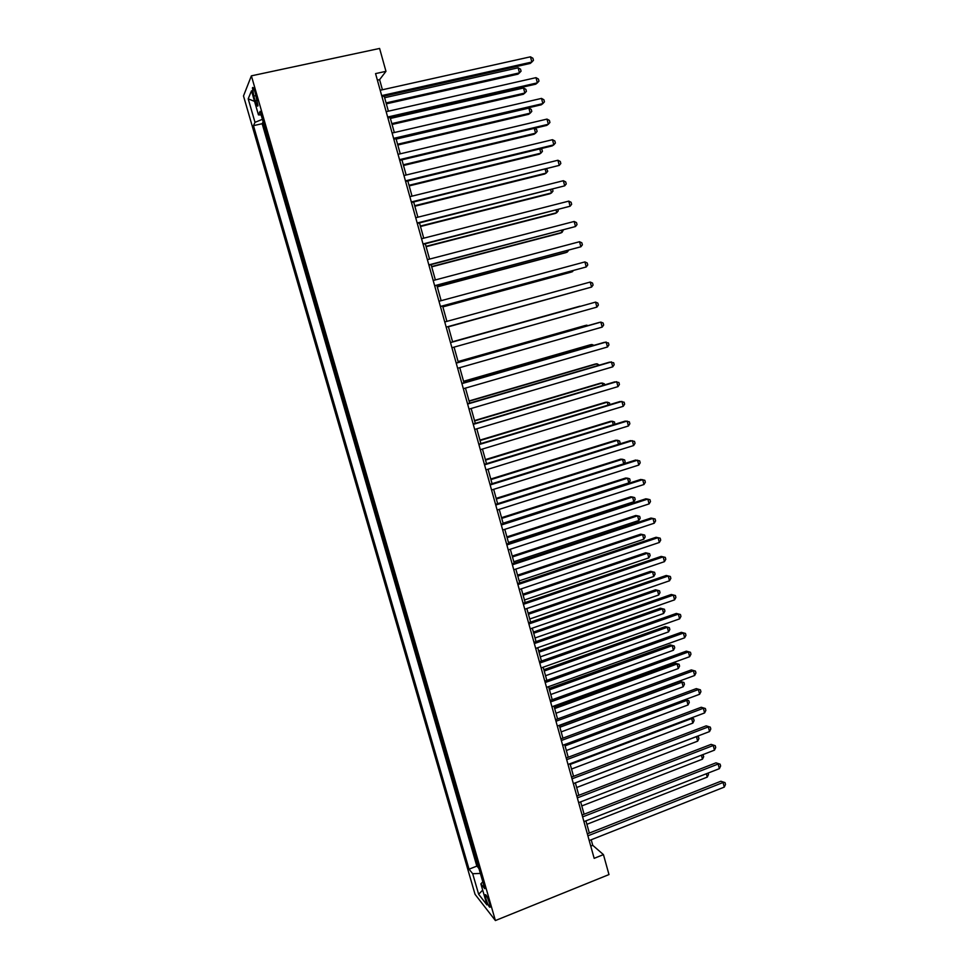<?xml version="1.0" encoding="UTF-8"?>
<svg xmlns="http://www.w3.org/2000/svg" width="969" height="969" viewBox="0 0 969 969"><rect width="100%" height="100%" fill="white"/><g stroke="black" fill="none" stroke-linecap="round" stroke-linejoin="round"><path stroke-width="1.45" d="M489.49 903.241C487.395 896.906 485.941 894.084 485.154 894.775L485.869 898.663C487.964 904.973 489.406 907.796 490.205 907.129L489.49 903.241M243.498 95.967L475.04 894.302L495.401 920.55L251.383 75.848L243.498 95.967M266.79 134.449L263.205 122.058M269.055 143.23L272.895 155.549M278.963 176.576L275.39 164.221M285.019 197.531L281.458 185.188M291.051 218.4L287.49 206.082M297.071 239.21L293.51 226.903M303.067 259.946L299.506 247.652M309.038 280.61L305.489 268.34M314.986 301.189L311.449 288.944M320.909 321.708L317.384 309.474M326.819 342.166L323.295 329.944M332.718 362.539L329.194 350.342M335.068 370.667L338.326 382.9M340.918 390.943L344.419 403.043M346.769 411.159L350.245 423.187M352.583 431.302L356.047 443.257M358.385 451.372L361.825 463.267M364.162 471.37L367.59 483.204M369.928 491.307L373.331 503.068M375.669 511.172L379.049 522.872M381.398 530.976L384.754 542.616M387.091 550.707L390.446 562.274M392.784 570.366L396.103 581.884M398.441 589.964L401.76 601.422M404.085 609.501L407.38 620.887M409.717 628.966L412.988 640.291M415.326 648.37L418.584 659.635M420.909 667.702L424.156 678.906M426.481 686.973L429.703 698.116M432.029 706.183L435.238 717.266M437.564 725.321L440.75 736.343M443.075 744.398L446.249 755.372M448.574 763.415L451.724 774.316M454.049 782.371L457.186 793.211M459.512 801.254L462.625 812.046M464.95 820.089L468.051 830.808M470.377 838.851L473.466 849.522M382.416 89.754L379.606 79.652L385.965 71.331L375.56 73.608L594.167 858.34L603.445 854.622L592.749 845.319L591.199 839.772M253.805 96.04L255.21 100.873C256.64 105.451 257.572 107.05 257.996 105.657L255.222 92.697C253.793 88.106 252.861 86.52 252.437 87.913L253.805 96.04L256.058 95.556M482.804 881.838L480.878 883.873L484.791 888.706L260.104 111.326L258.457 114.887L261.145 114.923M480.878 883.873L486.959 904.889L478.65 894.278L472.678 873.711L469.032 869.181L253.466 125.655L255.004 122.336L248.197 98.85L251.492 90.807L258.457 114.887M262.95 122.118L262.175 123.705L476.833 866.116L478.843 868.163M475.779 857.553L478.613 868.26M603.445 854.622L608.98 874.571L495.401 920.55M385.965 71.331L379.606 48.45L251.383 75.848M589.334 833.074L585.93 820.852M584.089 814.214L580.649 801.872M578.82 795.295L575.356 782.831M573.539 776.314L570.038 763.729M568.234 757.261L564.697 744.555M562.916 738.148L559.343 725.321M557.575 718.974L553.965 706.026M552.221 699.727L548.575 686.658M546.843 680.42L543.173 667.229M541.453 661.052L537.747 647.728M536.039 641.611L532.296 628.166M530.612 622.11L526.833 608.532M525.162 602.536L521.346 588.837M519.699 582.902L515.847 569.069M514.212 563.195L510.324 549.241M508.713 543.427L504.788 529.34M503.19 523.587L499.229 509.379M497.642 503.686L493.657 489.345M492.082 483.713L488.049 469.238M486.511 463.666L482.441 449.059M480.903 443.56L476.809 428.819M475.294 423.38L471.152 408.494M469.65 403.128L465.471 388.121M463.994 382.816L459.778 367.663M458.325 362.418L454.061 347.132M452.62 341.96L448.344 326.565M446.891 321.369L442.615 305.986M441.137 300.681L436.862 285.322M435.36 279.92L431.084 264.598M429.558 259.086L425.294 243.788M423.732 238.18L419.492 222.918M417.893 217.201L413.654 201.976M412.031 196.15L407.804 180.949M406.156 175.014L401.929 159.849M400.245 153.817L396.042 138.688M394.322 132.535L390.119 117.443M388.387 111.181L384.184 96.125M377.377 80.136L379.606 79.652M590.751 846.107L592.749 845.319M262.417 119.308L255.004 122.336M262.175 123.705L253.466 125.655M476.833 866.116L469.032 869.181M472.678 873.711L480.37 873.432M254.544 101.357L248.197 98.85M478.65 894.278L482.683 890.099M381.968 96.621L530.261 63.421L531.848 62.04L381.689 95.616M530.467 56.82L532.902 58.249L533.459 60.332L531.848 62.04L530.467 56.82L380.199 90.25M386.34 103.853L517.979 74.165L519.481 72.857L518.124 67.806L384.632 97.724M386.086 102.92L519.481 72.857L521.056 71.185L520.523 69.174L518.124 67.806M387.915 117.939L535.76 84.158L537.371 82.85L387.661 117.031M535.99 77.653L538.413 79.034L538.97 81.117L537.371 82.85L535.99 77.653L386.171 111.689M393.838 139.197L541.247 104.809L542.87 103.586L393.608 138.373M541.501 98.402L543.912 99.759L544.457 101.818L542.87 103.586L541.501 98.402L392.118 133.044M399.737 160.382L546.722 125.401L548.357 124.25L399.531 159.643M546.988 119.09L549.387 120.398L549.932 122.457L548.357 124.25L546.988 119.09L398.053 154.337M405.611 181.482L552.16 145.919L553.82 144.841L405.43 180.84M552.463 139.706L554.849 140.977L555.394 143.024L553.82 144.841L552.463 139.706L403.964 175.546M392.082 124.468L523.345 94.272L524.859 93.036L523.514 87.997L390.41 118.448M391.839 123.62L524.859 93.036L526.421 91.34L525.888 89.33L523.514 87.997M397.799 145.023L528.686 114.306L530.213 113.143L528.88 108.128L396.151 139.1M397.593 144.248L530.213 113.143L531.775 111.423L531.242 109.412L528.88 108.128M403.504 165.493L534.016 134.267L535.566 133.189L534.27 128.356M403.31 164.803L535.566 133.189L537.117 131.433L536.584 129.434L534.464 128.308M409.184 185.903L539.321 154.168L540.884 153.163L539.757 148.923M409.015 185.297L540.884 153.163L542.422 151.394L541.901 149.396L540.605 148.717M411.474 202.509L559.27 165.372L411.316 201.964M557.914 160.248L560.288 161.484L560.821 163.531L559.27 165.372L557.914 160.248L409.851 196.683M414.841 206.24L544.614 174.008L546.201 173.076L545.22 169.418M414.696 205.719L546.201 173.076L547.727 171.271L546.734 169.054M417.312 223.464L564.697 185.83L417.179 223.003M563.352 180.718L565.702 181.918L566.247 183.953L564.697 185.83L563.352 180.718L415.713 217.746M420.485 226.504L549.895 193.776L551.494 192.916L550.671 189.851M420.364 226.068L551.494 192.916L553.008 191.087L552.548 189.379M423.126 244.345L570.111 206.215L423.017 243.97M568.767 201.128L571.104 202.279L571.637 204.314L570.111 206.215L568.767 201.128L421.563 238.737M426.106 246.707L555.152 213.483L556.763 212.695L556.097 210.2M426.009 246.356L556.763 212.695L558.265 210.842L557.974 209.728M428.928 265.167L575.501 226.528L428.843 264.876M574.157 221.465L576.482 222.579L577.027 224.602L575.501 226.528L574.157 221.465L427.39 259.656M431.714 266.838L560.385 233.129L562.02 232.415L561.511 230.489M431.641 266.56L562.02 232.415L563.377 230.004M434.693 285.903L580.879 246.78L434.645 285.698M579.535 241.729L581.848 242.807L582.393 244.818L580.879 246.78L579.535 241.729L433.191 280.501M437.298 286.897L565.617 252.703L567.265 252.061L566.901 250.717M437.249 286.703L567.265 252.061L568.682 250.244M440.459 306.567L586.233 266.959L440.423 306.446M584.901 261.921L587.202 262.962L587.735 264.973L586.233 266.959L584.901 261.921L438.981 301.262M442.869 306.894L570.826 272.216L572.485 271.647L572.279 270.86M442.833 306.785L572.485 271.647L573.285 270.593M446.188 327.159L591.574 287.078L446.188 327.122M590.242 282.052L592.531 283.057L593.064 285.056L591.574 287.078L590.242 282.052L444.747 321.962M577.912 290.87L448.405 326.795L577.633 290.942M450.488 342.59L595.56 302.11L596.892 307.112L451.929 347.726M450.488 342.554L595.56 302.11L597.837 303.079L598.37 305.078L596.892 307.112M579.886 306.204L452.559 341.73L579.886 306.204M586.96 325.935L586.754 325.172L585.046 325.548L458.071 361.534M587.941 325.657L586.754 325.172L458.107 361.643M592.265 345.824L591.914 344.516L590.194 344.819L463.57 381.277M593.997 345.327L591.914 344.516L463.618 381.471M456.217 363.145L600.865 322.108L602.197 327.098L457.647 368.268M456.181 363.024L599.06 322.495L600.865 322.108L603.13 323.028L603.663 325.027L602.197 327.098M461.922 383.627L606.158 342.033L607.478 346.999L463.339 388.726M461.862 383.421L604.329 342.348L608.411 342.917L608.932 344.903L607.478 346.999M467.603 404.037L611.427 361.885L612.735 366.839L469.02 409.124M467.53 403.746L609.586 362.14L613.668 362.745L614.189 364.719L612.735 366.839M597.546 365.664L597.049 363.799L595.317 364.029L469.044 400.96M599.387 365.119L597.049 363.799L469.117 401.227M473.272 424.374L616.684 381.677L617.992 386.619L474.689 429.449M473.175 424.01L614.818 381.859L618.9 382.501L619.421 384.475L617.992 386.619M602.815 385.42L602.185 383.021L600.429 383.179L474.507 420.57M604.644 384.875L604.365 383.809L602.185 383.021L474.604 420.921M478.916 444.638L621.916 401.408L623.224 406.326L480.333 449.701M478.795 444.202L620.039 401.505L624.121 402.196L624.642 404.158L623.224 406.326M608.072 405.127L607.284 402.171L605.516 402.268L479.946 440.12M609.901 404.57L609.465 402.934L607.284 402.171L480.067 440.544M484.548 464.841L627.137 421.067L628.433 425.972L485.953 469.88M484.403 464.321L625.235 421.091L629.329 421.818L629.85 423.768L628.433 425.972M613.304 424.749L612.384 421.273L610.591 421.297L485.372 459.609M614.782 424.301L614.54 421.999L612.384 421.273L485.517 460.105M490.157 484.972L632.333 440.665L633.629 445.546L491.549 489.999M489.987 484.367L630.419 440.616L634.513 441.367L635.034 443.33L633.629 445.546M618.525 444.323L617.459 440.301L615.654 440.265L490.774 479.025M619.361 444.068L620.112 442.894L619.603 440.992L617.459 440.301L490.944 479.594M495.74 505.031L637.517 460.19L638.801 465.059L497.133 510.045M495.547 504.352L635.591 460.069L639.685 460.869L640.206 462.819L638.801 465.059M623.721 463.824L622.51 459.27L620.693 459.161L496.164 498.381M623.927 463.763L625.15 461.825L624.654 459.936L622.51 459.27L496.346 499.023M501.312 525.028L642.677 479.655L643.973 484.512L502.705 530.019M501.094 524.265L640.739 479.461L644.833 480.297L645.354 482.235L643.973 484.512M503.081 523.224L628.808 482.901L627.561 478.189L625.72 478.008L501.542 517.676M628.808 482.901L630.177 480.697L629.68 478.807L627.561 478.189L501.736 518.391M506.86 544.953L647.825 499.059L649.109 503.892L508.253 549.92M506.63 544.106L645.875 498.793L649.969 499.665L650.49 501.591L649.109 503.892M508.446 542.507L633.835 501.736L632.575 497.036L630.734 496.782L506.896 536.899M633.835 501.736L635.192 499.507L634.695 497.63L632.575 497.036L507.114 537.698M512.395 564.806L652.961 518.391L654.245 523.212L513.776 569.76M512.141 563.885L650.986 518.064L655.092 518.96L655.601 520.886L654.245 523.212M517.906 584.598L658.072 537.662L659.344 542.47L519.287 589.527M517.628 583.592L656.086 537.262L660.192 538.195L660.701 540.121L659.344 542.47M523.405 604.317L663.171 556.872L664.443 561.657L524.774 609.235M523.103 603.239L661.173 556.4L665.279 557.369L665.788 559.283L664.443 561.657M513.8 561.729L638.837 520.51L637.59 515.823L635.737 515.508L512.226 556.061M638.837 520.51L640.194 518.258L639.685 516.38L637.59 515.823L512.468 556.933M519.13 580.891L643.828 539.224L642.58 534.549L640.715 534.173L517.543 575.162M643.828 539.224L645.172 536.947L644.676 535.07L642.58 534.549L517.809 576.107M524.447 599.981L648.806 557.878L647.558 553.214L645.669 552.778L522.836 594.203M648.806 557.878L650.138 555.576L649.642 553.711L647.558 553.214L523.127 595.208M528.88 623.975L668.247 576.01L669.518 580.782L530.237 628.869M528.553 622.813L666.236 575.477L670.354 576.482L670.851 578.384L669.518 580.782M666.236 575.477L670.354 576.482M529.752 619.009L653.76 576.47L652.525 571.819L650.623 571.31L528.129 613.171M650.623 571.31L654.584 572.291L652.525 571.819L528.42 614.261M654.584 572.291L655.08 574.145L653.76 576.47M534.331 643.561L673.31 595.087L674.581 599.847L535.687 648.443M533.992 642.326L671.287 594.481L675.405 595.523L675.902 597.425L674.581 599.847M671.287 594.481L675.405 595.523M535.033 637.977L658.702 595.002L657.466 590.375L655.553 589.794L533.386 632.091M655.553 589.794L659.526 590.799L657.466 590.375L533.713 633.241M659.526 590.799L660.01 592.653L658.702 595.002M539.769 663.075L678.361 614.116L679.62 618.852L541.126 667.944M539.406 661.766L676.314 613.438L680.432 614.516L680.941 616.405L679.62 618.852M676.314 613.438L680.432 614.516M540.29 656.885L663.632 613.474L662.396 608.859L660.47 608.217L538.631 650.938M660.47 608.217L664.443 609.259L662.396 608.859L538.982 652.173M664.443 609.259L664.928 611.1L663.632 613.474M545.184 682.539L683.399 633.072L684.647 637.796L546.54 687.384M544.808 681.146L681.328 632.321L685.458 633.435L685.955 635.325L684.647 637.796M681.328 632.321L685.458 633.435M545.535 675.732L668.537 631.885L667.314 627.294L665.364 626.592L543.863 669.724M665.364 626.592L669.349 627.658L667.314 627.294L544.227 671.032M669.349 627.658L669.833 629.499L668.537 631.885M550.586 701.919L688.402 651.955L689.662 656.679L551.942 706.764M550.186 700.466L686.331 651.156L690.461 652.294L690.958 654.184L689.662 656.679M686.331 651.156L690.461 652.294M555.976 721.251L693.404 670.79L694.652 675.49L557.32 726.072M555.54 719.713L691.321 669.918L695.439 671.093L695.936 672.971L694.652 675.49M691.321 669.918L695.439 671.093M561.342 740.51L698.383 689.565L699.63 694.252L562.674 745.306M560.894 738.899L696.287 688.62L700.417 689.831L700.914 691.709L699.63 694.252M696.287 688.62L700.417 689.831M550.767 694.519L673.431 650.247L672.207 645.657L670.257 644.894L549.084 688.462M670.257 644.894L674.23 645.996L672.207 645.657L549.459 689.831M674.23 645.996L674.715 647.825L673.431 650.247M555.976 713.245L678.312 668.537L677.101 663.971L675.127 663.147L554.28 707.128M675.127 663.147L679.099 664.274L677.101 663.971L554.68 708.569M679.099 664.274L679.584 666.103L678.312 668.537M561.172 731.898L683.181 686.779L681.958 682.224L679.972 681.34L559.452 725.733M679.972 681.34L683.957 682.503L681.958 682.224L559.876 727.247M683.957 682.503L684.441 684.32L683.181 686.779M566.683 759.696L703.349 708.266L704.596 712.942L568.016 764.493M566.211 758.012L701.229 707.261L705.371 708.509L705.856 710.374L704.596 712.942M701.229 707.261L705.371 708.509M566.356 750.503L688.026 704.96L686.815 700.417L565.06 745.864M685.289 699.594L688.802 700.672L689.286 702.477L688.026 704.96M688.802 700.672L685.168 699.642M572.013 778.834L708.303 726.92L709.538 731.571L573.345 783.606M571.528 777.077L706.171 725.854L710.301 727.125L710.798 728.991L709.538 731.571M706.171 725.854L710.301 727.125M571.516 769.047L692.859 723.092L691.648 718.562L570.22 764.408M691.26 717.968L693.622 718.78L694.107 720.585L692.859 723.092M693.622 718.78L690.812 718.138M577.33 797.899L713.232 745.512L714.468 750.151L578.65 802.647M576.821 796.07L711.089 744.374L715.219 745.682L715.716 747.535L714.468 750.151M711.089 744.374L715.219 745.682M576.652 787.518L697.68 741.152L696.469 736.646L575.368 782.904M697.196 736.283L698.431 736.828L698.915 738.632L697.68 741.152M698.431 736.828L696.384 736.597M582.623 816.891L718.15 764.032L719.373 768.659L583.944 821.639M582.09 815.002L715.994 762.833L720.124 764.178L720.621 766.019L719.373 768.659M715.994 762.833L720.124 764.178M581.788 805.942L702.477 759.163L701.423 755.19M702.876 754.621L703.712 756.619L702.477 759.163M702.513 754.766L703.228 754.827M587.892 835.835L723.056 782.504L724.279 787.107L589.213 840.559M587.347 833.861L720.875 781.244L725.018 782.613L725.502 784.454L724.279 787.107M720.875 781.244L725.018 782.613M586.899 824.304L707.261 777.114L706.365 773.746M708.097 773.068L708.484 774.546L707.261 777.114M257.354 100.413L255.21 100.873M253.26 87.743L252.437 87.913"/></g></svg>
